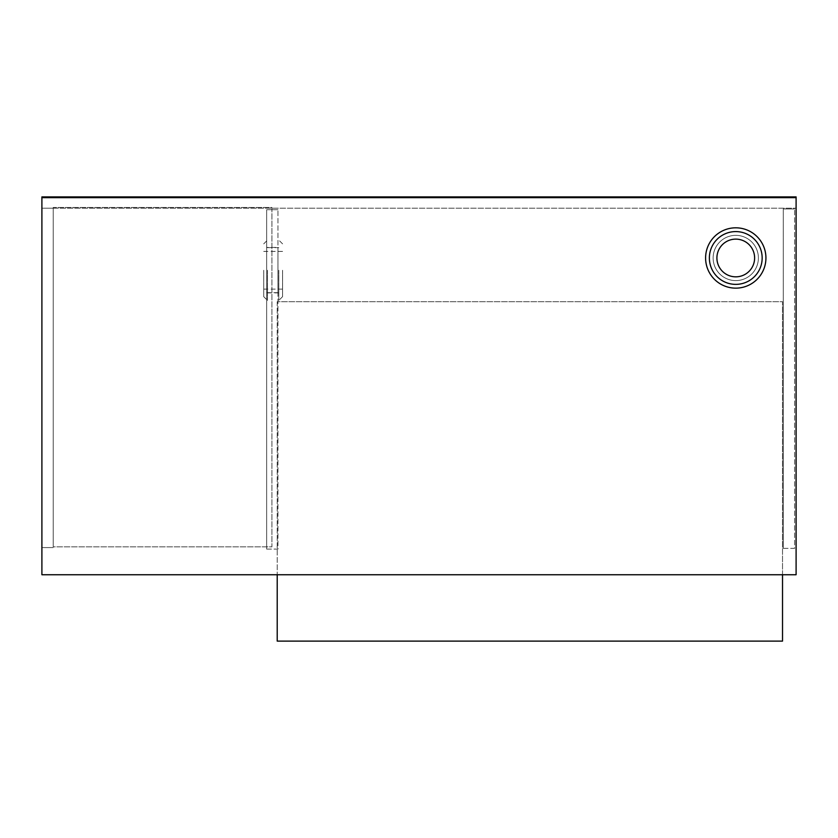 <?xml version="1.0" encoding="UTF-8"?>
<svg xmlns="http://www.w3.org/2000/svg" width="838" height="838" viewBox="0 0 838 838"><rect width="100%" height="100%" fill="white"/><g stroke="black" fill="none" stroke-linecap="round" stroke-linejoin="round"><path stroke-width="0.63" stroke-dasharray="4.19 3.14" d="M41.9 197.642L41.9 574.742L796.1 574.742L796.1 197.642L41.9 197.642L41.9 208.201L53.213 208.201L53.213 547.591L53.213 208.201L41.9 208.201L41.9 547.591L53.213 547.591L41.9 547.591L41.9 208.201L796.1 208.201L41.9 208.201L41.9 196.888L796.1 196.888L796.1 208.201L796.1 197.642M758.39 257.978A22.626 22.626 0 0 0 724.451 238.38A22.626 22.626 0 0 0 724.451 277.577A22.626 22.626 0 0 0 758.39 257.978A22.626 22.626 0 0 0 724.451 238.38A22.626 22.626 0 0 0 724.451 277.577A22.626 22.626 0 0 0 758.39 257.978A22.626 22.626 0 0 1 724.451 277.577A22.626 22.626 0 0 1 724.451 238.38A22.626 22.626 0 0 1 758.39 257.978A22.626 22.626 0 0 1 724.451 277.577A22.626 22.626 0 0 1 724.451 238.38A22.626 22.626 0 0 1 758.39 257.978M783.279 548.345L794.592 548.345L794.592 208.955L794.592 548.345L783.279 548.345L783.279 208.955L794.592 208.955L783.279 208.955L783.279 548.345M266.652 549.1L277.965 549.1L277.965 209.71L277.965 549.1L266.652 549.1L266.652 209.71L277.965 209.71L266.652 209.71L266.652 549.1M266.652 247.419L266.652 292.671L266.652 247.419L277.965 247.419L277.965 292.671L277.965 247.419M53.213 207.447L53.213 546.837L271.931 546.837L271.931 207.447L53.213 207.447L53.213 546.837L271.931 546.837L271.931 207.447L53.213 207.447M782.524 574.742L782.524 301.722L277.21 301.722L277.21 574.742M277.21 301.722L277.21 641.112L782.524 641.112L782.524 301.722L277.21 301.722M754.619 257.978A18.855 18.855 0 0 1 726.337 274.309A18.855 18.855 0 0 1 726.337 241.648A18.855 18.855 0 0 1 754.619 257.978M762.161 257.978A26.397 26.397 0 0 1 722.566 280.835A26.397 26.397 0 0 1 722.566 235.122A26.397 26.397 0 0 1 762.161 257.978M765.932 257.978A30.168 30.168 0 0 1 720.68 284.103A30.168 30.168 0 0 1 720.68 231.854A30.168 30.168 0 0 1 765.932 257.978M282.574 270.265L282.574 296.662L282.574 270.265M263.719 270.265L263.719 296.662L263.719 270.265M267.49 270.265L267.49 300.433L267.49 270.265M278.803 270.265L278.803 300.433L278.803 270.265M277.965 292.671L266.652 292.671M282.574 251.41L263.719 251.41M282.574 289.12L263.719 289.12M263.719 296.662L267.49 300.433M263.719 243.868L267.49 240.097M267.49 292.891L278.803 292.891M267.49 247.639L278.803 247.639M282.574 243.868L278.803 240.097M282.574 296.662L278.803 300.433"/><path stroke-width="1.26" d="M41.9 197.642L41.9 574.742L796.1 574.742L796.1 197.642L41.9 197.642L41.9 196.888L796.1 196.888L796.1 197.642M277.21 574.742L277.21 641.112L782.524 641.112L782.524 574.742M754.619 257.978A18.855 18.855 0 0 1 726.337 274.309A18.855 18.855 0 0 1 726.337 241.648A18.855 18.855 0 0 1 754.619 257.978M765.932 257.978A30.168 30.168 0 0 1 720.68 284.103A30.168 30.168 0 0 1 720.68 231.854A30.168 30.168 0 0 1 765.932 257.978M762.161 257.978A26.397 26.397 0 0 1 722.566 280.835A26.397 26.397 0 0 1 722.566 235.122A26.397 26.397 0 0 1 762.161 257.978"/></g></svg>
